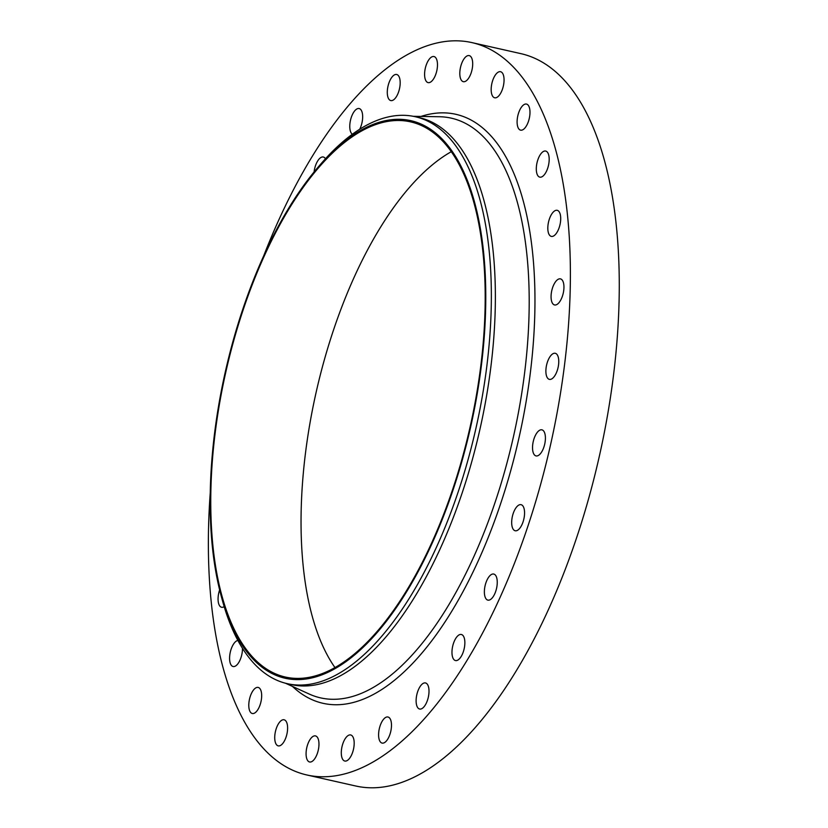 <?xml version="1.0" encoding="UTF-8"?>
<svg xmlns="http://www.w3.org/2000/svg" width="828" height="828" viewBox="0 0 828 828"><rect width="100%" height="100%" fill="white"/><g stroke="black" fill="none" stroke-linecap="round" stroke-linejoin="round"><path stroke-width="1.24" d="M263.677 255.945A375.363 165.134 102.7 0 1 471.96 42.611L520.843 53.634A375.363 165.134 102.7 0 1 561.694 77.48A375.363 165.134 102.7 0 1 586.441 506.27A375.363 165.134 102.7 0 1 355.698 785.989L306.815 774.967A375.363 165.134 102.7 0 1 265.964 751.12A375.363 165.134 102.7 0 1 210.24 492.888M471.96 42.611A375.363 165.134 102.7 0 1 512.811 66.457A375.363 165.134 102.7 0 1 537.558 495.247A375.363 165.134 102.7 0 1 306.815 774.967M318.055 167.225L320.798 164.037A290.607 127.854 102.7 0 1 415.149 116.696L419.165 117.597A290.607 127.854 102.7 0 1 450.794 136.051A290.607 127.854 102.7 0 1 469.952 468.027A290.607 127.854 102.7 0 1 291.311 684.58L287.295 683.669A290.607 127.854 102.7 0 1 255.666 665.215A290.607 127.854 102.7 0 1 222.401 600.424L221.293 596.357A285.774 125.721 102.7 0 1 318.055 167.225A285.774 125.721 102.7 0 1 441.945 138.825A285.774 125.721 102.7 0 1 448.786 502.182A285.774 125.721 102.7 0 1 254.01 660.071A285.774 125.721 102.7 0 1 221.293 596.357M415.149 116.696A290.607 127.854 102.7 0 1 446.778 135.15A290.607 127.854 102.7 0 1 465.936 467.116A290.607 127.854 102.7 0 1 287.295 683.669M441.541 139.932A284.563 125.194 102.7 0 1 460.306 464.994A284.563 125.194 102.7 0 1 285.381 677.045A284.563 125.194 102.7 0 1 254.403 658.974A284.563 125.194 102.7 0 1 235.649 333.901A284.563 125.194 102.7 0 1 410.574 121.861A284.563 125.194 102.7 0 1 441.541 139.932M334.957 667.554A284.563 125.194 102.7 0 1 316.141 392.275A284.563 125.194 102.7 0 1 451.281 151.7M535.354 435.476A13.372 5.879 102.7 0 1 541.916 429.835A13.372 5.879 102.7 0 1 542.588 450.277A13.372 5.879 102.7 0 1 536.037 455.917A13.372 5.879 102.7 0 1 535.354 435.476M515.782 508.092A13.372 5.879 102.7 0 1 521.06 504.676A13.372 5.879 102.7 0 1 524.559 513.546A13.372 5.879 102.7 0 1 520.46 527.332A13.372 5.879 102.7 0 1 515.182 530.758A13.372 5.879 102.7 0 1 511.683 521.878A13.372 5.879 102.7 0 1 515.782 508.092M489.865 575.729A13.372 5.879 102.7 0 1 493.747 574.052A13.372 5.879 102.7 0 1 497.173 584.34A13.372 5.879 102.7 0 1 491.76 598.447A13.372 5.879 102.7 0 1 487.868 600.124A13.372 5.879 102.7 0 1 484.452 589.836A13.372 5.879 102.7 0 1 489.865 575.729M314.081 171.986A13.372 5.879 102.7 0 1 320.86 157.527A13.372 5.879 102.7 0 1 323.303 157.009A13.372 5.879 102.7 0 1 325.445 158.779M458.909 634.993A13.372 5.879 102.7 0 1 461.351 634.486A13.372 5.879 102.7 0 1 464.622 646.223A13.372 5.879 102.7 0 1 457.915 660.051A13.372 5.879 102.7 0 1 455.472 660.558A13.372 5.879 102.7 0 1 452.212 648.821A13.372 5.879 102.7 0 1 458.909 634.993M352.366 134.239A13.372 5.879 102.7 0 1 350.472 120.329A13.372 5.879 102.7 0 1 358.131 108.52A13.372 5.879 102.7 0 1 359.155 108.551A13.372 5.879 102.7 0 1 362.654 116.199A13.372 5.879 102.7 0 1 359.704 129.251M424.474 682.914A13.372 5.879 102.7 0 1 425.499 682.945A13.372 5.879 102.7 0 1 428.531 696.151A13.372 5.879 102.7 0 1 420.645 709.058A13.372 5.879 102.7 0 1 419.62 709.027A13.372 5.879 102.7 0 1 416.587 695.82A13.372 5.879 102.7 0 1 424.474 682.914M390.495 100.488A13.372 5.879 102.7 0 1 388.073 85.895A13.372 5.879 102.7 0 1 396.674 74.489A13.372 5.879 102.7 0 1 396.974 74.572A13.372 5.879 102.7 0 1 399.396 89.165A13.372 5.879 102.7 0 1 390.795 100.571A13.372 5.879 102.7 0 1 390.495 100.488M388.28 717.089A13.372 5.879 102.7 0 1 390.702 731.683A13.372 5.879 102.7 0 1 382.101 743.089A13.372 5.879 102.7 0 1 381.801 743.006A13.372 5.879 102.7 0 1 379.379 728.412A13.372 5.879 102.7 0 1 387.98 717.007A13.372 5.879 102.7 0 1 388.28 717.089M426.637 81.765A13.372 5.879 102.7 0 1 425.758 66.499A13.372 5.879 102.7 0 1 433.975 56.542A13.372 5.879 102.7 0 1 435.435 57.391A13.372 5.879 102.7 0 1 436.315 72.657A13.372 5.879 102.7 0 1 428.097 82.614A13.372 5.879 102.7 0 1 426.637 81.765M352.138 735.802A13.372 5.879 102.7 0 1 353.018 751.079A13.372 5.879 102.7 0 1 344.8 761.035A13.372 5.879 102.7 0 1 343.341 760.187A13.372 5.879 102.7 0 1 342.461 744.921A13.372 5.879 102.7 0 1 350.679 734.953A13.372 5.879 102.7 0 1 352.138 735.802M460.917 79.447A13.372 5.879 102.7 0 1 461.424 64.149A13.372 5.879 102.7 0 1 469.186 55.59A13.372 5.879 102.7 0 1 471.587 57.815A13.372 5.879 102.7 0 1 471.08 73.123A13.372 5.879 102.7 0 1 463.307 81.672A13.372 5.879 102.7 0 1 460.917 79.447M317.859 738.121A13.372 5.879 102.7 0 1 317.352 753.428A13.372 5.879 102.7 0 1 309.589 761.977A13.372 5.879 102.7 0 1 307.188 759.762A13.372 5.879 102.7 0 1 307.695 744.455A13.372 5.879 102.7 0 1 315.468 735.906A13.372 5.879 102.7 0 1 317.859 738.121M491.604 93.647A13.372 5.879 102.7 0 1 493.291 78.908A13.372 5.879 102.7 0 1 500.547 71.705A13.372 5.879 102.7 0 1 503.621 75.845A13.372 5.879 102.7 0 1 501.934 90.583A13.372 5.879 102.7 0 1 494.668 97.787A13.372 5.879 102.7 0 1 491.604 93.647M287.171 723.931A13.372 5.879 102.7 0 1 285.484 738.669A13.372 5.879 102.7 0 1 278.229 745.873A13.372 5.879 102.7 0 1 275.165 741.722A13.372 5.879 102.7 0 1 276.842 726.994A13.372 5.879 102.7 0 1 284.107 719.791A13.372 5.879 102.7 0 1 287.171 723.931M517.169 123.651A13.372 5.879 102.7 0 1 519.787 110A13.372 5.879 102.7 0 1 526.484 104.069A13.372 5.879 102.7 0 1 529.92 110.579A13.372 5.879 102.7 0 1 527.301 124.221A13.372 5.879 102.7 0 1 520.605 130.151A13.372 5.879 102.7 0 1 517.169 123.651M261.607 693.926A13.372 5.879 102.7 0 1 258.988 707.578A13.372 5.879 102.7 0 1 252.292 713.508A13.372 5.879 102.7 0 1 248.855 706.998A13.372 5.879 102.7 0 1 251.474 693.357A13.372 5.879 102.7 0 1 258.17 687.426A13.372 5.879 102.7 0 1 261.607 693.926M536.316 167.939A13.372 5.879 102.7 0 1 545.683 151.058A13.372 5.879 102.7 0 1 549.171 160.259A13.372 5.879 102.7 0 1 539.804 177.14A13.372 5.879 102.7 0 1 536.316 167.939M242.469 648.324A13.372 5.879 102.7 0 1 242.459 649.628A13.372 5.879 102.7 0 1 233.092 666.519A13.372 5.879 102.7 0 1 229.604 657.318A13.372 5.879 102.7 0 1 237.864 640.417M548.105 224.316A13.372 5.879 102.7 0 1 557.203 210.322A13.372 5.879 102.7 0 1 560.421 222.401A13.372 5.879 102.7 0 1 551.324 236.394A13.372 5.879 102.7 0 1 548.105 224.316M224.181 606.645A13.372 5.879 102.7 0 1 221.573 607.255A13.372 5.879 102.7 0 1 218.354 595.177A13.372 5.879 102.7 0 1 219.627 589.909M551.934 289.945A13.372 5.879 102.7 0 1 560.452 278.87A13.372 5.879 102.7 0 1 563.081 293.888A13.372 5.879 102.7 0 1 554.563 304.952A13.372 5.879 102.7 0 1 551.934 289.945M547.608 361.525A13.372 5.879 102.7 0 1 555.267 353.287A13.372 5.879 102.7 0 1 557.037 371.141A13.372 5.879 102.7 0 1 549.388 379.369A13.372 5.879 102.7 0 1 547.608 361.525M413.307 116.313L439.368 116.738A297.138 130.72 102.7 0 1 483.624 137.024A297.138 130.72 102.7 0 1 499.325 489.317A297.138 130.72 102.7 0 1 309.186 694.03L285.463 683.224M420.986 116.437A301.899 132.822 102.7 0 1 488.655 133.463A301.899 132.822 102.7 0 1 496.966 514.323A301.899 132.822 102.7 0 1 292.46 686.412"/></g></svg>
